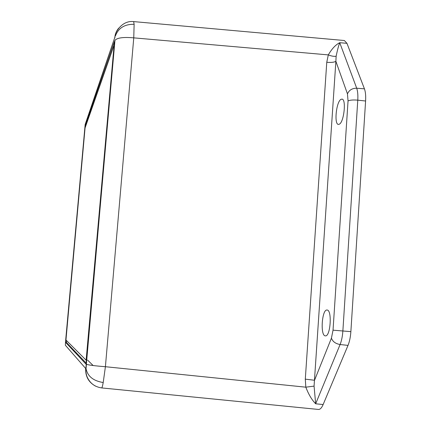 <?xml version="1.0" encoding="UTF-8"?>
<svg xmlns="http://www.w3.org/2000/svg" width="431" height="431" viewBox="0 0 431 431"><rect width="100%" height="100%" fill="white"/><g stroke="black" fill="none" stroke-linecap="round" stroke-linejoin="round"><path stroke-width="0.65" d="M327.005 310.029L327.129 310.04C332.269 310.008 330.518 336.692 325.421 335.868L325.297 335.857C320.114 335.765 321.882 309.269 327.005 310.029M339.299 124.203L338.486 124.414C333.944 124.742 336.191 101.818 340.943 99.378L342.004 99.114C346.476 99.157 343.976 122.296 339.299 124.203M103.214 382.539C93.241 380.885 87.515 376.225 86.028 368.57C86.227 369.658 85.128 370.164 86.809 376.118C89.535 382.927 94.491 386.86 101.673 387.922C102.045 387.862 102.556 386.068 103.214 382.539L105.406 366.711L305.827 387.178L305.299 379.135L326.768 62.274L328.303 54.899C331.832 48.822 335.641 44.754 339.73 42.691C338.54 45.842 337.344 50.352 336.142 56.213L335.873 61.321C334.073 62.339 331.04 62.657 326.768 62.274M95.51 386.128C88.635 382.329 85.354 376.446 85.667 368.483L85.99 367.368L86.028 368.57L86.459 364.27C88.597 365.079 94.912 365.892 105.406 366.711L133.761 37.858L134.127 24.303L133.642 21.598L344.358 40.519L346.966 43.337L364.443 88.851C365.51 91.76 365.892 95.811 365.596 101.01L350.872 331.644C350.489 337.085 349.536 341.67 348.016 345.387L323.137 404.537C321.698 407.882 320.141 409.52 318.471 409.45L101.673 387.922M336.142 56.213C334.095 56.59 331.482 56.149 328.303 54.899L133.761 37.858C123.6 36.942 117.334 37.745 114.969 40.272L85.99 367.368M348.016 345.387L340.097 344.531L315.659 403.788C311.834 399.882 308.558 394.349 305.827 387.178L314.07 386.128L315.659 403.788L323.137 404.537M86.022 364.163L114.425 41.543L85.122 125.976L65.625 342.386L86.022 364.163M114.991 37.826L114.808 37.416C115.147 33.904 116.445 30.816 118.703 28.16M305.299 379.135L314.533 380.266L331.428 338.146L333.034 330.173L348.049 100.919L347.456 93.861L335.873 61.321L314.07 386.128M66.589 340.635L66.428 342.446L86.119 363.085M66.428 342.446L65.625 342.386M85.726 126.046L85.122 125.976M113.779 46.031L85.063 127.937L65.959 340L86.114 360.176L114.026 46.058M85.667 368.483L65.361 345.231L65.507 342.042L85.149 124.516L114.808 37.416M134.127 24.303C124.586 24.136 118.326 28.063 115.357 36.08C114.328 33.801 121.472 20.09 133.642 21.598L133.642 21.598M346.966 43.337L339.73 42.691L356.696 88.204C357.714 91.065 358.075 95.052 357.773 100.159L342.866 331.008C342.489 336.358 341.567 340.867 340.097 344.531C335.56 343.722 332.673 341.594 331.428 338.146M86.362 364.195L114.845 40.541M93.155 365.536L87.59 360.1M350.872 331.644L333.034 330.173M365.596 101.01L357.773 100.159C353.226 99.776 349.988 100.03 348.049 100.919M364.443 88.851L356.696 88.204C352.219 88.21 349.137 90.095 347.456 93.861"/></g></svg>
